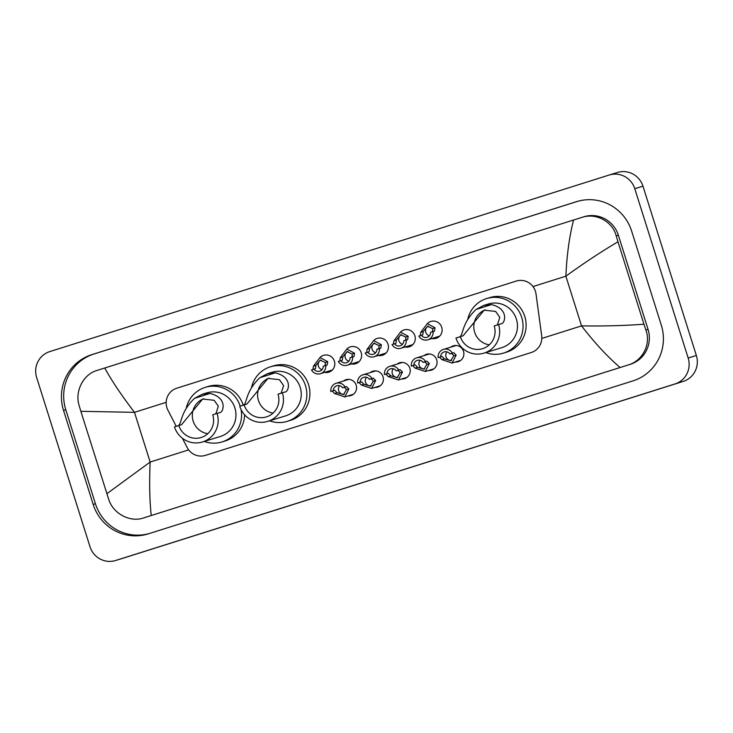 <?xml version="1.0" encoding="UTF-8"?>
<svg xmlns="http://www.w3.org/2000/svg" width="733" height="733" viewBox="0 0 733 733"><rect width="100%" height="100%" fill="white"/><g stroke="black" fill="none" stroke-linecap="round" stroke-linejoin="round"><path stroke-width="1.1" d="M343.438 381.032A8.301 8.127 72.9 0 1 356.174 385.201A8.301 8.127 72.9 0 1 348.019 395.921M370.266 372.566A8.301 8.127 72.9 0 1 383.011 376.725A8.301 8.127 72.9 0 1 374.847 387.445M397.103 364.099A8.301 8.127 72.9 0 1 409.839 368.259A8.301 8.127 72.9 0 1 401.675 378.979M423.931 355.624A8.301 8.127 72.9 0 1 436.676 359.793A8.301 8.127 72.9 0 1 428.512 370.513M450.758 347.158A8.301 8.127 72.9 0 1 463.503 351.327A8.301 8.127 72.9 0 1 455.34 362.038M312.918 369.514L313.44 366.179L319.973 357.521A8.833 8.64 72.9 0 1 334.395 361.158A8.833 8.64 72.9 0 1 324.536 372.401M339.755 361.048L340.277 357.713L346.801 349.045A8.833 8.64 72.9 0 1 361.222 352.692A8.833 8.64 72.9 0 1 351.364 363.935M373.619 340.588A8.833 8.64 72.9 0 1 388.05 344.226A8.833 8.64 72.9 0 1 378.201 355.468M393.419 344.116L393.933 340.772L400.465 332.113A8.833 8.64 72.9 0 1 414.887 335.751A8.833 8.64 72.9 0 1 405.028 347.002M427.275 323.647A8.833 8.64 72.9 0 1 441.715 327.284A8.833 8.64 72.9 0 1 431.856 338.527M182.398 438.252L187.227 447.616A15.567 15.237 -107.1 0 0 205.304 455.404A15.567 15.237 -107.1 0 0 205.405 455.376L531.233 352.527A15.567 15.237 -107.1 0 0 541.678 335.741L536.025 293.988A15.567 15.237 -107.1 0 0 516.316 281.041A15.567 15.237 -107.1 0 0 516.215 281.078L176.726 388.233A15.567 15.237 -107.1 0 0 167.912 410.178L176.241 426.322M36.65 377.513A20.762 20.313 72.9 0 1 49.78 351.593L609.169 175.031A20.762 20.313 72.9 0 1 634.787 188.72L688.168 358.006A20.762 20.313 72.9 0 1 675.038 383.927L115.64 560.488A20.762 20.313 72.9 0 1 115.512 560.525A20.762 20.313 72.9 0 1 90.031 546.8L36.65 377.513M617.36 172.512A20.762 20.313 72.9 0 1 617.488 172.475A20.762 20.313 72.9 0 1 642.969 186.2L696.35 355.487A20.762 20.313 72.9 0 1 683.22 381.407L123.831 557.969A20.762 20.313 72.9 0 1 123.694 558.015L115.512 560.525M661.294 325.131L631.635 231.078A44.64 43.678 -107.1 0 0 576.853 201.566A44.64 43.678 -107.1 0 0 576.559 201.648L91.753 354.671A44.64 43.678 -107.1 0 0 63.524 410.388L93.183 504.441A44.64 43.678 -107.1 0 0 147.965 533.954A44.64 43.678 -107.1 0 0 148.258 533.862L633.065 380.848A44.64 43.678 -107.1 0 0 661.294 325.131M577.714 201.309L94.007 353.984A44.64 43.678 -107.1 0 0 65.778 409.701L95.427 503.745A44.64 43.678 -107.1 0 0 149.358 533.514M620.081 367.526C607.364 356.595 594.518 342.714 581.544 325.883C603.671 326.222 624.479 325.663 643.959 324.206L645.883 329.987C651.179 343.933 642.823 360.81 628.227 364.952L145.326 517.388A28.028 27.423 -107.1 0 0 145.51 517.333L630.316 364.31A28.028 27.423 -107.1 0 0 648.045 329.328L618.386 235.275A28.028 27.423 -107.1 0 0 583.99 216.739L581.718 217.444C595.984 212.478 612.568 221.439 616.233 235.944L617.974 241.78C601.243 251.685 583.871 263.147 565.876 276.185C566.838 254.947 569.404 236.228 573.572 220.01L104.737 367.993C111.682 380.702 121.596 395.481 134.478 412.34L80.859 411.314L79.118 405.468C74.629 391.285 83.379 374.279 96.912 370.467L104.737 367.993M145.51 517.333L143.421 517.974C130.217 522.611 113.248 513.778 108.768 499.521L80.859 411.314M573.572 220.01L581.718 217.444M643.959 324.206L617.974 241.78M106.844 493.74L150.146 462.047C149.266 483.258 149.633 501.07 151.245 515.51M423.262 331.518L422.749 334.853L421.347 335.283A5.186 5.076 -107.1 0 0 430.583 332.37L434.486 331.151L435.026 327.798L427.293 323.638L420.769 332.306L423.262 331.518L427.55 326.277L432.543 328.586L435.026 327.798M431.984 331.939L432.818 330.052L432.543 328.586M428.329 326.112A5.186 5.076 -107.1 0 0 429.355 335.769M420.247 335.641L420.769 332.306M421.347 335.283L418.845 336.071A7.788 7.614 -107.1 0 0 433.084 331.582M405.157 340.405L405.99 338.518L405.706 337.052L400.713 334.752L396.425 339.984L395.912 343.319L394.51 343.759A5.186 5.076 -107.1 0 0 403.755 340.836L407.649 339.617L408.199 336.273L400.465 332.113M401.501 334.578A5.186 5.076 -107.1 0 0 402.518 344.244M394.51 343.759L392.018 344.547A7.788 7.614 -107.1 0 0 406.247 340.048M369.597 348.45L369.084 351.794L367.682 352.225A5.186 5.076 -107.1 0 0 376.918 349.311L380.821 348.083L381.371 344.739L373.638 340.579L367.105 349.238L369.597 348.45L373.885 343.218L378.879 345.527L381.371 344.739M378.32 348.871L379.153 346.984L378.879 345.527M374.664 343.044A5.186 5.076 -107.1 0 0 375.69 352.71M366.582 352.582L367.105 349.238M367.682 352.225L365.181 353.013A7.788 7.614 -107.1 0 0 379.419 348.523M351.492 357.347L352.326 355.459L352.042 353.993L347.057 351.684L342.76 356.925L342.256 360.26L340.845 360.691A5.186 5.076 -107.1 0 0 350.09 357.777L353.993 356.559L354.534 353.205L346.801 349.045M347.836 351.519A5.186 5.076 -107.1 0 0 348.853 361.177M340.845 360.691L338.353 361.479A7.788 7.614 -107.1 0 0 352.591 356.989M324.664 365.813L325.489 363.925L325.214 362.459L320.22 360.16L315.932 365.391L315.419 368.726L314.017 369.157A5.186 5.076 -107.1 0 0 323.253 366.243L327.156 365.025L327.706 361.671L319.973 357.521M320.999 359.985A5.186 5.076 -107.1 0 0 322.025 369.652M314.017 369.157L311.516 369.954A7.788 7.614 -107.1 0 0 325.754 365.455M440.643 356.824L442.045 356.394L444.381 358.858L450.841 360.709L453.663 355.926L453.058 354.561L451.281 353.48L449.879 353.911A5.186 5.076 -107.1 0 0 440.643 356.824L438.142 357.612L439.543 357.182L441.898 359.646L452.114 363.037L460.745 360.379M446.993 351.849A5.186 5.076 -107.1 0 0 451.583 360.416M438.142 357.612A7.788 7.614 -107.1 0 1 452.38 353.123L453.782 352.692L456.155 355.139L452.114 363.037M452.38 353.123L449.879 353.911M413.806 365.3L415.217 364.869L417.553 367.325L424.004 369.185L426.835 364.393L426.221 363.027L424.453 361.946L423.051 362.377A5.186 5.076 -107.1 0 0 413.806 365.3L411.314 366.088L412.716 365.657L415.061 368.113L425.277 371.503L433.918 368.846M420.156 360.315A5.186 5.076 -107.1 0 0 424.746 368.882M411.314 366.088A7.788 7.614 -107.1 0 1 425.552 361.589L426.954 361.158L429.327 363.614L425.277 371.503M425.552 361.589L423.051 362.377M386.978 373.766L388.38 373.335L390.726 375.791L397.176 377.651L400.007 372.868L399.393 371.503L397.625 370.422L396.223 370.852A5.186 5.076 -107.1 0 0 386.978 373.766L384.477 374.554L385.888 374.123L388.233 376.579L398.45 379.978L407.081 377.312M393.328 368.791A5.186 5.076 -107.1 0 0 397.918 377.358M384.477 374.554A7.788 7.614 -107.1 0 1 398.715 370.064L400.117 369.624L402.49 372.08L398.45 379.978M398.715 370.064L396.223 370.852M360.15 382.232L361.552 381.801L363.889 384.266L370.339 386.117L373.17 381.334L372.556 379.969L370.788 378.888L369.386 379.318A5.186 5.076 -107.1 0 0 360.15 382.232L357.649 383.02L359.051 382.589L361.396 385.054L371.622 388.444L380.253 385.787M366.491 377.257A5.186 5.076 -107.1 0 0 371.081 385.824M357.649 383.02A7.788 7.614 -107.1 0 1 371.888 378.53L373.289 378.1L375.663 380.546L371.622 388.444M371.888 378.53L369.386 379.318M333.313 390.707L334.715 390.268L337.061 392.732L343.511 394.592L346.343 389.8L345.729 388.435L343.96 387.354L342.558 387.784A5.186 5.076 -107.1 0 0 333.313 390.707L330.821 391.495L332.223 391.055L334.569 393.52L344.785 396.91L353.425 394.253M339.663 385.723A5.186 5.076 -107.1 0 0 344.253 394.29M330.821 391.495A7.788 7.614 -107.1 0 1 345.051 386.997L346.452 386.566L348.835 389.012L344.785 396.91M345.051 386.997L342.558 387.784M489.278 344.84A18.169 17.775 72.9 0 1 485.209 309.885M498.587 324.572L494.225 325.956A18.169 17.775 72.9 0 1 482.616 348.661A18.169 17.775 72.9 0 1 460.324 336.649L455.963 338.032A22.833 22.347 72.9 0 0 483.991 353.132L501.793 347.653A22.833 22.347 -107.1 0 0 516.38 319.093A22.833 22.347 -107.1 0 0 488.352 303.993L483.753 305.414L491.495 304.598C509.673 308.932 504.744 323.904 501.345 323.729L498.587 324.572A22.833 22.347 72.9 0 1 483.991 353.132M497.35 324.966L499.814 317.371L495.645 311.443L484.165 310.169L463.109 335.796L460.324 336.649M458.73 337.18C463.824 336.832 460.278 324.554 476.038 309.473L483.753 305.414M467.773 319.221A28.55 27.936 72.9 0 1 486.675 298.542A28.55 27.936 72.9 0 1 521.713 317.416A28.55 27.936 72.9 0 1 503.47 353.104A28.55 27.936 72.9 0 1 485.768 352.582M486.675 298.542L489.745 297.598A28.55 27.936 72.9 0 1 524.782 316.473A28.55 27.936 72.9 0 1 506.54 352.161L503.47 353.104M273.079 413.082A18.169 17.775 72.9 0 1 269.011 378.127M282.379 392.815L278.027 394.189A18.169 17.775 72.9 0 1 266.418 416.903A18.169 17.775 72.9 0 1 244.116 404.891L239.764 406.265A22.833 22.347 72.9 0 0 267.792 421.365L285.586 415.886A22.833 22.347 -107.1 0 0 300.182 387.336A22.833 22.347 -107.1 0 0 272.154 372.236L267.545 373.656L275.287 372.84C293.475 377.174 288.536 392.146 285.146 391.963L282.379 392.815A22.833 22.347 72.9 0 1 267.792 421.365M281.142 393.209L283.616 385.604L279.438 379.685L267.966 378.411L246.902 404.039L244.116 404.891M242.522 405.422C247.617 405.074 244.071 392.796 259.83 377.715L267.545 373.656M251.566 387.464A28.55 27.936 72.9 0 1 270.468 366.784A28.55 27.936 72.9 0 1 305.505 385.659A28.55 27.936 72.9 0 1 287.272 421.347A28.55 27.936 72.9 0 1 269.57 420.824M270.468 366.784L273.537 365.831A28.55 27.936 72.9 0 1 308.575 384.715A28.55 27.936 72.9 0 1 290.332 420.403L287.272 421.347M207.787 433.689A18.169 17.775 72.9 0 1 203.728 398.734M217.096 413.421L212.735 414.796A18.169 17.775 72.9 0 1 201.126 437.509A18.169 17.775 72.9 0 1 178.834 425.497L174.472 426.872A22.833 22.347 72.9 0 0 202.5 441.972L220.303 436.501A22.833 22.347 -107.1 0 0 234.89 407.942A22.833 22.347 -107.1 0 0 206.862 392.842L202.262 394.262L210.004 393.447C228.192 397.781 223.253 412.752 219.854 412.569L217.096 413.421A22.833 22.347 72.9 0 1 202.5 441.972M215.859 413.815L218.324 406.21L214.155 400.291L202.674 399.018L181.619 424.645L178.834 425.497M177.239 426.029C182.334 425.681 178.788 413.403 194.547 398.321L202.262 394.262M186.283 408.07A28.55 27.936 72.9 0 1 205.185 387.391A28.55 27.936 72.9 0 1 240.177 406.137M205.185 387.391L208.254 386.447A28.55 27.936 72.9 0 1 243.219 405.102M241.038 409.463A28.55 27.936 72.9 0 1 221.98 441.953A28.55 27.936 72.9 0 1 204.287 441.431M244.63 414.805A28.55 27.936 72.9 0 1 225.049 441.009L221.98 441.953M541.806 338.426L581.544 325.883L565.876 276.185L532.973 286.566M188.656 449.888L150.146 462.047L134.478 412.34L166.153 402.344M115.64 560.488L123.831 557.969M675.038 383.927L683.22 381.407M688.168 358.006L696.35 355.487M634.787 188.72L642.969 186.2M94.007 353.984L91.753 354.671M65.778 409.701L63.524 410.388M577.146 201.474L576.559 201.648M95.427 503.745L93.183 504.441M648.045 329.328L645.883 329.987M630.316 364.31L628.227 364.952M618.386 235.275L616.233 235.944M393.933 340.772L396.425 339.984M405.706 337.052L408.199 336.273M340.277 357.713L342.76 356.925M352.042 353.993L354.534 353.205M313.44 366.179L315.932 365.391M325.214 362.459L327.706 361.671M456.155 355.139L453.663 355.926M444.381 358.858L441.898 359.646M442.045 356.394L439.543 357.182M453.782 352.692L451.281 353.48M429.327 363.614L426.835 364.393M417.553 367.325L415.061 368.113M415.217 364.869L412.716 365.657M426.954 361.158L424.453 361.946M402.49 372.08L400.007 372.868M390.726 375.791L388.233 376.579M388.38 373.335L385.888 374.123M400.117 369.624L397.625 370.422M375.663 380.546L373.17 381.334M363.889 384.266L361.396 385.054M361.552 381.801L359.051 382.589M373.289 378.1L370.788 378.888M348.835 389.012L346.343 389.8M337.061 392.732L334.569 393.52M334.715 390.268L332.223 391.055M346.452 386.566L343.96 387.354M491.495 304.598L476.038 309.473M275.287 372.84L259.83 377.715M210.004 393.447L194.547 398.321M609.306 174.985L617.488 172.475M427.788 339.782L439.672 336.126M400.951 348.248L412.835 344.592M374.123 356.724L386.007 353.068M347.295 365.19L359.17 361.534M320.458 373.656L332.342 370M443.438 349.412L456.164 345.5M416.61 357.878L429.336 353.966M389.773 366.353L402.499 362.432M362.945 374.82L375.672 370.907M336.117 383.286L348.844 379.373"/></g></svg>
